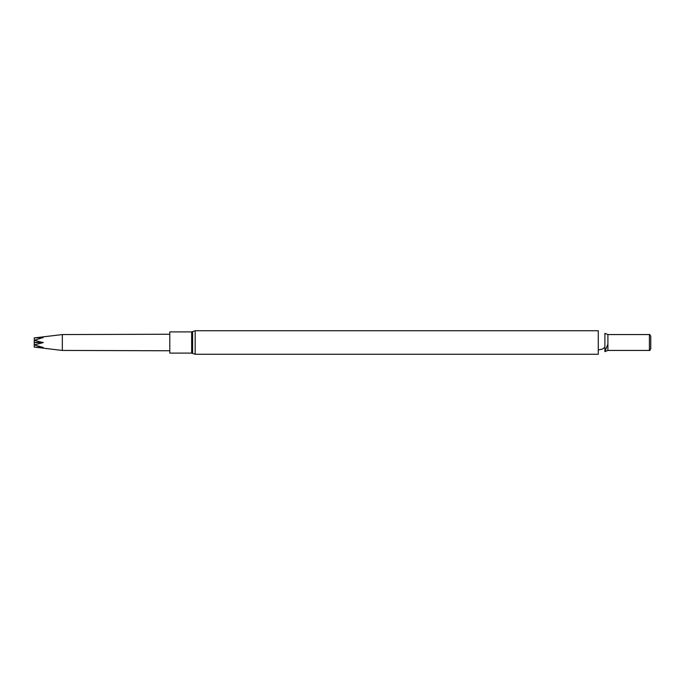 <?xml version="1.0" encoding="UTF-8"?>
<svg xmlns="http://www.w3.org/2000/svg" width="685" height="685" viewBox="0 0 685 685"><rect width="100%" height="100%" fill="white"/><g stroke="black" fill="none" stroke-linecap="round" stroke-linejoin="round"><path stroke-width="1.03" d="M195.182 354.265L598.279 354.265L598.279 330.735L195.182 330.735L195.182 354.265L191.654 353.1L191.654 331.9L195.182 330.735M607.903 344.11L604.898 351.628L604.898 333.372L607.903 334.563L607.903 350.437L604.898 351.628M607.903 334.563L649.414 334.563L649.414 350.437L607.903 350.437M649.414 350.437L649.414 334.563M649.68 334.408L650.75 336.267L650.75 348.733L649.68 350.592M191.654 353.1L169.794 353.1L169.794 331.9L191.654 331.9M34.25 344.897L34.25 347.089L43.215 347.458L34.25 344.897L43.215 342.611L34.25 340.308L43.215 337.542L34.25 337.91L62.326 334.563L62.326 350.437L169.794 350.763M62.326 334.563L169.794 334.237M34.25 337.91L34.25 340.102M34.25 344.692L34.25 340.308M43.215 342.389L34.25 342.389M43.215 342.611L34.25 342.611M192.613 331.583L192.613 353.417M598.279 350.001L602.475 349.042L604.898 347.372M34.25 347.089L62.326 350.437"/></g></svg>
